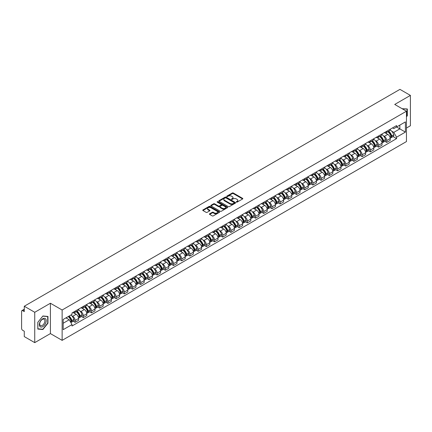<?xml version="1.0" encoding="UTF-8"?>
<svg xmlns="http://www.w3.org/2000/svg" width="432" height="432" viewBox="0 0 432 432"><rect width="100%" height="100%" fill="white"/><g stroke="black" fill="none" stroke-linecap="round" stroke-linejoin="round"><path stroke-width="0.65" d="M236.412 202.122A0.513 0.297 0 0 0 237.136 202.122L242.617 198.958A0.729 0.421 0 0 0 242.833 198.661A0.729 0.421 0 0 0 242.617 198.364L233.329 193.001A0.729 0.421 0 0 0 232.297 193.001L226.816 196.166A0.513 0.297 0 0 0 227.534 196.582L228.247 196.171A2.333 1.35 0 0 1 231.547 196.171L232.324 196.619A2.333 1.35 0 0 1 233.005 197.575A2.333 1.35 0 0 1 232.324 198.526L231.611 198.936A0.513 0.297 0 0 0 232.335 199.352L233.042 198.941A2.333 1.35 0 0 1 236.347 198.941L237.119 199.39A2.333 1.35 0 0 1 237.805 200.345A2.333 1.35 0 0 1 237.119 201.296L236.412 201.706A0.513 0.297 0 0 0 236.412 202.122L236.412 201.706M209.644 213.791A0.729 0.421 0 0 0 209.428 214.094A0.729 0.421 0 0 0 209.644 214.391L212.252 215.892A0.729 0.421 0 0 0 213.284 215.892L219.37 212.377A0.729 0.421 0 0 0 219.586 212.08A0.729 0.421 0 0 0 219.37 211.783L210.082 206.42A0.729 0.421 0 0 0 209.05 206.42L202.964 209.936A0.729 0.421 0 0 0 202.748 210.233A0.729 0.421 0 0 0 202.964 210.53L206.107 212.35A0.729 0.421 0 0 0 207.144 212.35L209.747 210.843A0.729 0.421 0 0 0 209.963 210.546A0.729 0.421 0 0 0 209.747 210.249L208.186 209.347A1.949 1.129 0 0 1 207.614 208.548A1.949 1.129 0 0 1 208.818 207.511A1.949 1.129 0 0 1 210.946 207.754L217.064 211.286A1.949 1.129 0 0 1 217.631 212.08A1.949 1.129 0 0 1 216.427 213.122A1.949 1.129 0 0 1 214.299 212.879L213.284 212.29A0.729 0.421 0 0 0 212.252 212.29L209.644 213.791L209.644 214.391M62.132 310.009L50.409 303.242L34.744 312.287L24.278 306.245L399.94 89.365L410.4 95.402L394.735 104.447L406.458 111.213L62.132 310.009L62.132 340.362L406.458 141.566L406.458 111.213M228.296 206.631A0.729 0.421 0 0 0 229.327 206.631L235.418 203.116A0.729 0.421 0 0 0 235.634 202.819A0.729 0.421 0 0 0 235.418 202.516L226.13 197.154A0.729 0.421 0 0 0 225.099 197.154L219.008 200.669A0.729 0.421 0 0 0 218.797 200.966A0.729 0.421 0 0 0 219.008 201.269L228.296 206.631M217.431 202.235A0.513 0.297 0 0 1 217.949 202.306L217.949 201.701L227.394 207.149A0.729 0.421 0 0 1 227.61 207.446A0.729 0.421 0 0 1 227.394 207.749L221.308 211.264A0.729 0.421 0 0 1 220.271 211.264L210.983 205.897L210.983 205.303A0.729 0.421 0 0 0 210.773 205.6A0.729 0.421 0 0 0 210.983 205.897M210.983 205.303L213.592 203.801A0.729 0.421 0 0 1 214.623 203.801L218.392 205.972A0.729 0.421 0 0 0 219.424 205.972L221.152 204.973A0.729 0.421 0 0 0 221.362 204.676A0.729 0.421 0 0 0 221.152 204.379L217.231 202.117A0.513 0.297 0 0 1 217.949 201.701M34.744 312.287L34.744 342.635L24.278 336.598L24.278 331.225L22.653 330.286A1.485 0.859 -120 0 1 21.6 328.466L21.6 311.283A1.485 0.859 -120 0 1 21.908 310.603L24.278 309.236M406.458 128.029L410.4 125.755L410.4 95.402M34.744 342.635L50.409 333.59L62.132 340.362M24.278 306.245L24.278 311.618L22.653 310.678A1.485 0.859 -120 0 0 21.908 310.603M386.743 131.247A3.418 1.976 60 0 1 386.035 132.781L389.507 130.777A3.418 1.976 -120 0 0 390.215 129.244M383.449 135.869L384.323 136.377A3.418 1.976 60 0 1 386.743 140.562L390.215 138.559A3.418 1.976 -120 0 0 387.796 134.374L385.312 132.937M390.215 138.559L390.215 140.411L386.743 142.414L384.863 141.329M386.035 132.781A3.418 1.976 60 0 1 384.35 132.629M386.743 140.562L386.743 142.414M378.545 135.983A3.418 1.976 60 0 1 377.833 137.516L381.305 135.513A3.418 1.976 -120 0 0 382.012 133.979M376.661 146.065L378.545 147.15L382.012 145.147L382.012 143.294A3.418 1.976 -120 0 0 379.593 139.109L377.109 137.673M377.833 137.516A3.418 1.976 60 0 1 376.153 137.36M375.251 140.605L376.126 141.113A3.418 1.976 60 0 1 378.545 145.298L378.545 147.15M370.343 140.713A3.418 1.976 60 0 1 369.635 142.252L373.102 140.249A3.418 1.976 -120 0 0 373.81 138.715M368.464 150.8L370.343 151.886L373.81 149.882L373.81 148.03A3.418 1.976 -120 0 0 371.396 143.84L368.912 142.409M369.635 142.252A3.418 1.976 60 0 1 367.951 142.096M367.049 145.341L367.924 145.843A3.418 1.976 60 0 1 370.343 150.034L370.343 151.886M362.14 145.449A3.418 1.976 60 0 1 361.433 146.988L364.905 144.985A3.418 1.976 -120 0 0 365.612 143.446M360.261 155.531L362.14 156.622L365.612 154.618L365.612 152.766A3.418 1.976 -120 0 0 363.193 148.576L360.709 147.145M361.433 146.988A3.418 1.976 60 0 1 359.748 146.831M358.846 150.077L359.721 150.579A3.418 1.976 60 0 1 362.14 154.769L362.14 156.622M353.943 150.185A3.418 1.976 60 0 1 353.23 151.718L356.702 149.715A3.418 1.976 -120 0 0 357.41 148.181M352.058 160.267L353.943 161.352L357.41 159.349L357.41 157.502A3.418 1.976 -120 0 0 354.991 153.311L352.507 151.875M353.23 151.718A3.418 1.976 60 0 1 351.551 151.567M350.649 154.807L351.524 155.315A3.418 1.976 60 0 1 353.943 159.505L353.943 161.352M345.74 154.921A3.418 1.976 60 0 1 345.033 156.454L348.5 154.451A3.418 1.976 -120 0 0 349.207 152.917M343.861 165.002L345.74 166.088L349.207 164.084L349.207 162.232A3.418 1.976 -120 0 0 346.793 158.047L344.309 156.611M345.033 156.454A3.418 1.976 60 0 1 343.348 156.303M342.446 159.543L343.321 160.051A3.418 1.976 60 0 1 345.74 164.236L345.74 166.088M337.538 159.656A3.418 1.976 60 0 1 336.83 161.19L340.303 159.187A3.418 1.976 -120 0 0 341.01 157.653M335.659 169.738L337.538 170.824L341.01 168.82L341.01 166.968A3.418 1.976 -120 0 0 338.591 162.783L336.107 161.347M336.83 161.19A3.418 1.976 60 0 1 335.146 161.033M334.244 164.279L335.119 164.786A3.418 1.976 60 0 1 337.538 168.971L337.538 170.824M329.341 164.387A3.418 1.976 60 0 1 328.628 165.926L332.1 163.922A3.418 1.976 -120 0 0 332.807 162.383M327.456 174.474L329.341 175.559L332.807 173.556L332.807 171.704A3.418 1.976 -120 0 0 330.388 167.513L327.904 166.082M328.628 165.926A3.418 1.976 60 0 1 326.948 165.769M326.047 169.015L326.921 169.517A3.418 1.976 60 0 1 329.341 173.707L329.341 175.559M321.138 169.123A3.418 1.976 60 0 1 320.431 170.662L323.897 168.658A3.418 1.976 -120 0 0 324.605 167.119M319.259 179.204L321.138 180.295L324.605 178.292L324.605 176.44A3.418 1.976 -120 0 0 322.191 172.249L319.707 170.818M320.431 170.662A3.418 1.976 60 0 1 318.746 170.505M317.844 173.75L318.719 174.253A3.418 1.976 60 0 1 321.138 178.443L321.138 180.295M312.935 173.858A3.418 1.976 60 0 1 312.228 175.392L315.7 173.389A3.418 1.976 -120 0 0 316.408 171.855M311.056 183.94L312.935 185.026L316.408 183.022L316.408 181.175A3.418 1.976 -120 0 0 313.988 176.985L311.504 175.549M312.228 175.392A3.418 1.976 60 0 1 310.543 175.241M309.647 178.481L310.522 178.988A3.418 1.976 60 0 1 312.935 183.179L312.935 185.026M304.738 178.594A3.418 1.976 60 0 1 304.031 180.128L307.498 178.124A3.418 1.976 -120 0 0 308.205 176.591M302.854 188.676L304.738 189.761L308.205 187.758L308.205 185.906A3.418 1.976 -120 0 0 305.786 181.721L303.302 180.284M304.031 180.128A3.418 1.976 60 0 1 302.346 179.977M301.444 183.217L302.319 183.724A3.418 1.976 60 0 1 304.738 187.909L304.738 189.761M296.536 183.33A3.418 1.976 60 0 1 295.828 184.864L299.295 182.86A3.418 1.976 -120 0 0 300.002 181.327M294.656 193.412L296.536 194.497L300.008 192.494L300.008 190.642A3.418 1.976 -120 0 0 297.589 186.457L295.105 185.02M295.828 184.864A3.418 1.976 60 0 1 294.143 184.707M293.242 187.952L294.116 188.455A3.418 1.976 60 0 1 296.536 192.645L296.536 194.497M288.333 188.06A3.418 1.976 60 0 1 287.626 189.599L291.098 187.596A3.418 1.976 -120 0 0 291.805 186.057M286.454 198.148L288.333 199.233L291.805 197.23L291.805 195.377A3.418 1.976 -120 0 0 289.386 191.187L286.902 189.756M287.626 189.599A3.418 1.976 60 0 1 285.941 189.443M285.044 192.688L285.919 193.19A3.418 1.976 60 0 1 288.333 197.381L288.333 199.233M280.136 192.796A3.418 1.976 60 0 1 279.428 194.33L282.895 192.326A3.418 1.976 -120 0 0 283.603 190.793M278.251 202.878L280.136 203.969L283.603 201.965L283.603 200.113A3.418 1.976 -120 0 0 281.183 195.923L278.705 194.492M279.428 194.33A3.418 1.976 60 0 1 277.744 194.179M276.842 197.419L277.717 197.926A3.418 1.976 60 0 1 280.136 202.117L280.136 203.969M271.933 197.532A3.418 1.976 60 0 1 271.226 199.066L274.693 197.062A3.418 1.976 -120 0 0 275.405 195.529M270.054 207.614L271.933 208.699L275.405 206.696L275.405 204.844A3.418 1.976 -120 0 0 272.986 200.659L270.502 199.222M271.226 199.066A3.418 1.976 60 0 1 269.541 198.914M268.639 202.154L269.514 202.662A3.418 1.976 60 0 1 271.933 206.847L271.933 208.699M263.731 202.268A3.418 1.976 60 0 1 263.023 203.801L266.495 201.798A3.418 1.976 -120 0 0 267.203 200.264M261.851 212.35L263.731 213.435L267.203 211.432L267.203 209.579A3.418 1.976 -120 0 0 264.784 205.394L262.3 203.958M263.023 203.801A3.418 1.976 60 0 1 261.338 203.645M260.442 206.89L261.317 207.398A3.418 1.976 60 0 1 263.731 211.583L263.731 213.435M255.533 207.004A3.418 1.976 60 0 1 254.826 208.537L258.293 206.534A3.418 1.976 -120 0 0 259 205M253.649 217.085L255.533 218.171L259 216.167L259 214.315A3.418 1.976 -120 0 0 256.581 210.125L254.102 208.694M254.826 208.537A3.418 1.976 60 0 1 253.141 208.381M252.239 211.626L253.114 212.128A3.418 1.976 60 0 1 255.533 216.319L255.533 218.171M247.331 211.734A3.418 1.976 60 0 1 246.623 213.273L250.09 211.27A3.418 1.976 -120 0 0 250.803 209.731M245.452 221.821L247.331 222.907L250.803 220.903L250.803 219.051A3.418 1.976 -120 0 0 248.384 214.861L245.9 213.43M246.623 213.273A3.418 1.976 60 0 1 244.939 213.116M244.037 216.362L244.912 216.864A3.418 1.976 60 0 1 247.331 221.054L247.331 222.907M239.128 216.47A3.418 1.976 60 0 1 238.421 218.003L241.893 216A3.418 1.976 -120 0 0 242.6 214.466M237.249 226.552L239.128 227.637L242.6 225.639L242.6 223.787A3.418 1.976 -120 0 0 240.181 219.596L237.697 218.165M238.421 218.003A3.418 1.976 60 0 1 236.736 217.852M235.84 221.092L236.714 221.6A3.418 1.976 60 0 1 239.128 225.79L239.128 227.637M230.931 221.206A3.418 1.976 60 0 1 230.224 222.739L233.69 220.736A3.418 1.976 -120 0 0 234.398 219.202M229.046 231.287L230.931 232.373L234.398 230.369L234.398 228.517A3.418 1.976 -120 0 0 231.979 224.332L229.5 222.896M230.224 222.739A3.418 1.976 60 0 1 228.539 222.588M227.637 225.828L228.512 226.336A3.418 1.976 60 0 1 230.931 230.521L230.931 232.373M222.728 225.941A3.418 1.976 60 0 1 222.021 227.475L225.488 225.472A3.418 1.976 -120 0 0 226.201 223.938M220.849 236.023L222.728 237.109L226.201 235.105L226.201 233.253A3.418 1.976 -120 0 0 223.781 229.068L221.297 227.632M222.021 227.475A3.418 1.976 60 0 1 220.336 227.318M219.434 230.564L220.309 231.071A3.418 1.976 60 0 1 222.728 235.256L222.728 237.109M214.526 230.672A3.418 1.976 60 0 1 213.818 232.211L217.291 230.207A3.418 1.976 -120 0 0 217.998 228.674M212.647 240.759L214.526 241.844L217.998 239.841L217.998 237.989A3.418 1.976 -120 0 0 215.579 233.798L213.095 232.367M213.818 232.211A3.418 1.976 60 0 1 212.134 232.054M211.237 235.3L212.112 235.802A3.418 1.976 60 0 1 214.526 239.992L214.526 241.844M206.329 235.408A3.418 1.976 60 0 1 205.621 236.947L209.088 234.943A3.418 1.976 -120 0 0 209.795 233.404M204.444 245.489L206.329 246.58L209.795 244.577L209.795 242.725A3.418 1.976 -120 0 0 207.376 238.534L204.898 237.103M205.621 236.947A3.418 1.976 60 0 1 203.936 236.79M203.035 240.035L203.909 240.538A3.418 1.976 60 0 1 206.329 244.728L206.329 246.58M198.126 240.143A3.418 1.976 60 0 1 197.419 241.677L200.885 239.674A3.418 1.976 -120 0 0 201.598 238.14M196.247 250.225L198.126 251.311L201.598 249.307L201.598 247.46A3.418 1.976 -120 0 0 199.179 243.27L196.695 241.834M197.419 241.677A3.418 1.976 60 0 1 195.734 241.526M194.832 244.766L195.707 245.273A3.418 1.976 60 0 1 198.126 249.464L198.126 251.311M189.923 244.879A3.418 1.976 60 0 1 189.216 246.413L192.688 244.409A3.418 1.976 -120 0 0 193.396 242.876M188.044 254.961L189.923 256.046L193.396 254.043L193.396 252.191A3.418 1.976 -120 0 0 190.976 248.006L188.492 246.569M189.216 246.413A3.418 1.976 60 0 1 187.537 246.262M186.635 249.502L187.51 250.009A3.418 1.976 60 0 1 189.923 254.194L189.923 256.046M181.726 249.615A3.418 1.976 60 0 1 181.019 251.149L184.486 249.145A3.418 1.976 -120 0 0 185.193 247.612M179.842 259.697L181.726 260.782L185.193 258.779L185.193 256.927A3.418 1.976 -120 0 0 182.774 252.742L180.295 251.305M181.019 251.149A3.418 1.976 60 0 1 179.334 250.992M178.432 254.237L179.307 254.745A3.418 1.976 60 0 1 181.726 258.93L181.726 260.782M173.524 254.345A3.418 1.976 60 0 1 172.816 255.884L176.283 253.881A3.418 1.976 -120 0 0 176.996 252.342M171.644 264.433L173.524 265.518L176.996 263.515L176.996 261.662A3.418 1.976 -120 0 0 174.577 257.472L172.093 256.041M172.816 255.884A3.418 1.976 60 0 1 171.131 255.728M170.23 258.973L171.104 259.475A3.418 1.976 60 0 1 173.524 263.666L173.524 265.518M165.321 259.081A3.418 1.976 60 0 1 164.614 260.62L168.086 258.617A3.418 1.976 -120 0 0 168.793 257.078M163.442 269.163L165.321 270.254L168.793 268.25L168.793 266.398A3.418 1.976 -120 0 0 166.374 262.208L163.89 260.777M164.614 260.62A3.418 1.976 60 0 1 162.934 260.464M162.032 263.709L162.907 264.211A3.418 1.976 60 0 1 165.321 268.402L165.321 270.254M157.124 263.817A3.418 1.976 60 0 1 156.416 265.351L159.883 263.347A3.418 1.976 -120 0 0 160.591 261.814M155.239 273.899L157.124 274.984L160.591 272.981L160.591 271.134A3.418 1.976 -120 0 0 158.177 266.944L155.693 265.507M156.416 265.351A3.418 1.976 60 0 1 154.732 265.199M153.83 268.439L154.705 268.947A3.418 1.976 60 0 1 157.124 273.137L157.124 274.984M148.921 268.553A3.418 1.976 60 0 1 148.214 270.086L151.681 268.083A3.418 1.976 -120 0 0 152.393 266.549M147.042 278.635L148.921 279.72L152.393 277.717L152.393 275.864A3.418 1.976 -120 0 0 149.974 271.679L147.49 270.243M148.214 270.086A3.418 1.976 60 0 1 146.529 269.935M145.627 273.175L146.502 273.683A3.418 1.976 60 0 1 148.921 277.868L148.921 279.72M140.719 273.289A3.418 1.976 60 0 1 140.011 274.822L143.483 272.819A3.418 1.976 -120 0 0 144.191 271.285M138.839 283.37L140.719 284.456L144.191 282.452L144.191 280.6A3.418 1.976 -120 0 0 141.772 276.415L139.288 274.979M140.011 274.822A3.418 1.976 60 0 1 138.332 274.666M137.43 277.911L138.305 278.413A3.418 1.976 60 0 1 140.719 282.604L140.719 284.456M132.521 278.019A3.418 1.976 60 0 1 131.814 279.558L135.281 277.555A3.418 1.976 -120 0 0 135.988 276.016M130.637 288.106L132.521 289.192L135.988 287.188L135.988 285.336A3.418 1.976 -120 0 0 133.574 281.146L131.09 279.715M131.814 279.558A3.418 1.976 60 0 1 130.129 279.401M129.227 282.647L130.102 283.149A3.418 1.976 60 0 1 132.521 287.339L132.521 289.192M124.319 282.755A3.418 1.976 60 0 1 123.611 284.288L127.084 282.29A3.418 1.976 -120 0 0 127.791 280.751M122.44 292.837L124.319 293.927L127.791 291.924L127.791 290.072A3.418 1.976 -120 0 0 125.372 285.881L122.888 284.45M123.611 284.288A3.418 1.976 60 0 1 121.927 284.137M121.025 287.383L121.9 287.885A3.418 1.976 60 0 1 124.319 292.075L124.319 293.927M116.116 287.491A3.418 1.976 60 0 1 115.409 289.024L118.881 287.021A3.418 1.976 -120 0 0 119.588 285.487M114.237 297.572L116.122 298.658L119.588 296.654L119.588 294.808A3.418 1.976 -120 0 0 117.169 290.617L114.685 289.181M115.409 289.024A3.418 1.976 60 0 1 113.729 288.873M112.828 292.113L113.702 292.621A3.418 1.976 60 0 1 116.122 296.806L116.122 298.658M107.919 292.226A3.418 1.976 60 0 1 107.212 293.76L110.678 291.757A3.418 1.976 -120 0 0 111.386 290.223M106.034 302.308L107.919 303.394L111.386 301.39L111.386 299.538A3.418 1.976 -120 0 0 108.972 295.353L106.488 293.917M107.212 293.76A3.418 1.976 60 0 1 105.527 293.603M104.625 296.849L105.5 297.356A3.418 1.976 60 0 1 107.919 301.541L107.919 303.394M99.716 296.962A3.418 1.976 60 0 1 99.009 298.496L102.481 296.492A3.418 1.976 -120 0 0 103.189 294.959M97.837 307.044L99.716 308.129L103.189 306.126L103.189 304.274A3.418 1.976 -120 0 0 100.769 300.083L98.285 298.652M99.009 298.496A3.418 1.976 60 0 1 97.324 298.339M96.422 301.585L97.297 302.087A3.418 1.976 60 0 1 99.716 306.277L99.716 308.129M91.519 301.693A3.418 1.976 60 0 1 90.806 303.232L94.279 301.228A3.418 1.976 -120 0 0 94.986 299.689M89.635 311.78L91.519 312.865L94.986 310.862L94.986 309.01A3.418 1.976 -120 0 0 92.567 304.819L90.083 303.388M90.806 303.232A3.418 1.976 60 0 1 89.127 303.075M88.225 306.32L89.1 306.823A3.418 1.976 60 0 1 91.519 311.013L91.519 312.865M83.317 306.428A3.418 1.976 60 0 1 82.609 307.962L86.076 305.959A3.418 1.976 -120 0 0 86.783 304.425M81.432 316.51L83.317 317.596L86.783 315.598L86.783 313.745A3.418 1.976 -120 0 0 84.37 309.555L81.886 308.124M82.609 307.962A3.418 1.976 60 0 1 80.924 307.811M80.023 311.051L80.897 311.558A3.418 1.976 60 0 1 83.317 315.749L83.317 317.596M75.114 311.164A3.418 1.976 60 0 1 74.407 312.698L77.879 310.694A3.418 1.976 -120 0 0 78.586 309.161M73.235 321.246L75.114 322.331L78.586 320.328L78.586 318.476A3.418 1.976 -120 0 0 76.167 314.291L73.683 312.854M74.407 312.698A3.418 1.976 60 0 1 72.722 312.547M71.82 315.787L72.695 316.294A3.418 1.976 60 0 1 75.114 320.479L75.114 322.331M392.553 127.894L393.79 128.606L405.405 121.9L399.832 125.118L399.832 128.882L393.79 132.37L391.651 131.134M63.18 323.244L69.228 319.756L72.014 324.578L63.18 329.675L63.18 319.48L72.014 314.383L72.014 312.952L396.576 125.572L396.576 126.997L405.405 132.095L396.576 137.198L393.79 132.37M405.405 121.9L405.405 132.095M72.014 324.578L72.014 326.003L396.576 138.623L396.576 137.198M406.458 116.813L407.327 115.733L407.327 108.972L402.106 108.702L407.063 109.107L407.063 115.663L406.458 116.413M50.409 303.242L50.409 333.59M37.816 329.071L42.892 329.519L47.963 323.212L47.963 316.445L42.892 315.992L37.816 322.304L37.816 329.071M69.228 319.756L65.966 317.871M393.061 136.593L396.576 138.623M42.352 329.211L42.892 329.519M236.617 202.198L237.119 201.906A2.333 1.35 0 0 0 237.805 200.95L237.805 200.345M233.005 197.575L233.005 198.18A2.333 1.35 0 0 1 232.324 199.13L231.817 199.427M242.606 198.963L233.329 193.606A0.729 0.421 0 0 0 232.297 193.606L227.016 196.652M235.418 202.516L235.418 203.116L226.13 197.764A0.729 0.421 0 0 0 225.099 197.764L219.019 201.274M234.128 203.024A0.513 0.297 0 0 0 234.128 202.608L225.974 197.899A0.513 0.297 0 0 0 225.256 197.899L224.505 198.331A2.333 1.35 0 0 0 223.819 199.287A2.333 1.35 0 0 0 224.505 200.237L230.078 203.456A2.333 1.35 0 0 0 233.383 203.456L234.128 203.024L234.128 203.634A0.513 0.297 0 0 0 234.279 203.423L234.279 202.819M223.819 199.287L223.819 199.892A2.333 1.35 0 0 0 224.505 200.848L224.505 200.237M234.128 203.634L233.383 204.066A2.333 1.35 0 0 1 230.078 204.066L224.505 200.848M210.994 205.907L213.592 204.406L213.592 203.801M221.362 204.676L221.362 205.286A0.729 0.421 0 0 1 221.152 205.583L219.424 206.582A0.729 0.421 0 0 1 218.392 206.582L214.623 204.406A0.729 0.421 0 0 0 213.592 204.406M217.949 202.306L227.383 207.754M222.296 208.229A1.949 1.129 0 0 0 224.424 208.472A1.949 1.129 0 0 0 225.634 207.436A1.949 1.129 0 0 0 225.061 206.636L222.907 205.394A0.729 0.421 0 0 0 221.875 205.394L220.147 206.393A0.729 0.421 0 0 0 219.931 206.69A0.729 0.421 0 0 0 220.147 206.987L222.296 208.229L222.296 208.84A1.949 1.129 0 0 0 224.424 209.083A1.949 1.129 0 0 0 225.634 208.04L225.634 207.436M219.931 206.69L219.931 207.295A0.729 0.421 0 0 0 220.147 207.592L220.147 206.987M222.296 208.84L220.147 207.592M217.631 212.08L217.631 212.69A1.949 1.129 0 0 1 216.427 213.727A1.949 1.129 0 0 1 214.299 213.484L213.284 212.895A0.729 0.421 0 0 0 212.252 212.895L209.655 214.396M207.614 208.548L207.614 209.158A1.949 1.129 0 0 0 208.186 209.952L208.186 209.347M209.747 210.249L209.747 210.843L208.186 209.952M219.359 212.382L210.082 207.025A0.729 0.421 0 0 0 209.05 207.025L202.97 210.535M388.033 131.625A4.682 2.705 60 0 1 388.06 131.641A4.682 2.705 60 0 1 391.138 135.842L391.165 135.94A0.913 0.524 60 0 1 391.025 136.658A0.913 0.524 60 0 1 391.003 136.669M387.828 131.744A5.648 3.262 60 0 1 390.933 136.409L390.96 136.507A1.879 1.085 60 0 1 390.668 137.981L390.199 138.251M390.987 137.565A1.879 1.085 -120 0 0 391.505 137.495A1.879 1.085 -120 0 0 391.802 136.021L391.775 135.923A5.648 3.262 -120 0 0 388.67 131.258M390.145 129.843A5.648 3.262 60 0 1 393.692 134.816L393.725 134.914A1.879 1.085 60 0 1 393.428 136.388L391.505 137.495M385.9 132.845A5.648 3.262 60 0 1 387.083 133.963M389.831 133.969L390.55 134.384M406.739 108.918L407.063 109.107M45.743 319.016A4.833 2.792 120 0 0 41.078 320.269A4.833 2.792 120 0 0 39.825 326.376A4.833 2.792 120 0 0 44.496 325.129A4.833 2.792 120 0 0 45.743 319.016M44.545 319.631A3.661 2.111 120 0 0 44.134 319.253A3.661 2.111 120 0 0 40.732 320.96A3.661 2.111 120 0 0 40.068 325.21A3.661 2.111 120 0 0 40.478 325.588A3.661 2.111 120 0 0 43.88 323.881A3.661 2.111 120 0 0 44.545 319.631M42.784 329.249L37.87 328.811L37.87 322.256L42.784 316.143L47.698 316.58L47.698 323.136L42.784 329.249M47.374 316.397L47.698 316.58M379.836 136.361A4.682 2.705 60 0 1 379.858 136.377A4.682 2.705 60 0 1 382.941 140.578L382.968 140.675A0.913 0.524 60 0 1 382.822 141.388A0.913 0.524 60 0 1 382.801 141.399M379.631 136.48A5.648 3.262 60 0 1 382.736 141.14L382.763 141.237A1.879 1.085 60 0 1 382.466 142.711L381.996 142.981M382.784 142.301A1.879 1.085 -120 0 0 383.308 142.225A1.879 1.085 -120 0 0 383.605 140.756L383.573 140.659A5.648 3.262 -120 0 0 380.468 135.994M381.942 134.579A5.648 3.262 60 0 1 385.495 139.547L385.522 139.644A1.879 1.085 60 0 1 385.225 141.118L383.308 142.225M377.703 137.581A5.648 3.262 60 0 1 378.88 138.694M381.629 138.704L382.347 139.12M371.633 141.097A4.682 2.705 60 0 1 371.655 141.113A4.682 2.705 60 0 1 374.738 145.314L374.765 145.411A0.913 0.524 60 0 1 374.62 146.124A0.913 0.524 60 0 1 374.603 146.135M371.428 141.215A5.648 3.262 60 0 1 374.533 145.876L374.56 145.973A1.879 1.085 60 0 1 374.263 147.447L373.799 147.717M374.587 147.031A1.879 1.085 -120 0 0 375.106 146.961A1.879 1.085 -120 0 0 375.403 145.487L375.376 145.39A5.648 3.262 -120 0 0 372.271 140.729M373.739 139.315A5.648 3.262 60 0 1 377.293 144.283L377.32 144.38A1.879 1.085 60 0 1 377.023 145.854L375.106 146.961M369.5 142.317A5.648 3.262 60 0 1 370.683 143.429M373.426 143.44L374.15 143.856M363.431 145.832A4.682 2.705 60 0 1 363.458 145.843A4.682 2.705 60 0 1 366.536 150.05L366.563 150.147A0.913 0.524 60 0 1 366.422 150.86A0.913 0.524 60 0 1 366.401 150.871M363.226 145.951A5.648 3.262 60 0 1 366.331 150.611L366.358 150.709A1.879 1.085 60 0 1 366.066 152.183L365.596 152.453M366.385 151.767A1.879 1.085 -120 0 0 366.903 151.697A1.879 1.085 -120 0 0 367.2 150.223L367.173 150.125A5.648 3.262 -120 0 0 364.068 145.465M365.542 144.045A5.648 3.262 60 0 1 369.09 149.018L369.122 149.116A1.879 1.085 60 0 1 368.825 150.59L366.903 151.697M361.298 147.053A5.648 3.262 60 0 1 362.48 148.165M365.229 148.171L365.947 148.586M355.234 150.568A4.682 2.705 60 0 1 355.255 150.579A4.682 2.705 60 0 1 358.339 154.78L358.366 154.877A0.913 0.524 60 0 1 358.22 155.596A0.913 0.524 60 0 1 358.198 155.606M355.028 150.687A5.648 3.262 60 0 1 358.133 155.347L358.16 155.444A1.879 1.085 60 0 1 357.863 156.919L357.394 157.189M358.182 156.503A1.879 1.085 -120 0 0 358.706 156.433A1.879 1.085 -120 0 0 359.003 154.958L358.97 154.861A5.648 3.262 -120 0 0 355.865 150.201M357.34 148.781A5.648 3.262 60 0 1 360.893 153.754L360.92 153.851A1.879 1.085 60 0 1 360.623 155.326L358.706 156.433M353.101 151.789A5.648 3.262 60 0 1 354.278 152.901M357.026 152.906L357.745 153.322M347.031 155.299A4.682 2.705 60 0 1 347.053 155.315A4.682 2.705 60 0 1 350.136 159.516L350.163 159.613A0.913 0.524 60 0 1 350.023 160.331A0.913 0.524 60 0 1 350.001 160.342M346.826 155.417A5.648 3.262 60 0 1 349.931 160.083L349.958 160.18A1.879 1.085 60 0 1 349.661 161.654L349.196 161.919M349.985 161.239A1.879 1.085 -120 0 0 350.503 161.168A1.879 1.085 -120 0 0 350.8 159.694L350.773 159.597A5.648 3.262 -120 0 0 347.668 154.931M349.137 153.517A5.648 3.262 60 0 1 352.69 158.49L352.717 158.587A1.879 1.085 60 0 1 352.42 160.056L350.503 161.168M344.898 156.519A5.648 3.262 60 0 1 346.081 157.637M348.824 157.642L349.547 158.058M338.828 160.034A4.682 2.705 60 0 1 338.855 160.051A4.682 2.705 60 0 1 341.933 164.252L341.96 164.349A0.913 0.524 60 0 1 341.82 165.062A0.913 0.524 60 0 1 341.798 165.073M338.623 160.153A5.648 3.262 60 0 1 341.728 164.813L341.755 164.911A1.879 1.085 60 0 1 341.464 166.385L340.994 166.655M341.782 165.969A1.879 1.085 -120 0 0 342.301 165.899A1.879 1.085 -120 0 0 342.598 164.425L342.571 164.327A5.648 3.262 -120 0 0 339.466 159.667M340.94 158.252A5.648 3.262 60 0 1 344.488 163.22L344.52 163.318A1.879 1.085 60 0 1 344.223 164.792L342.301 165.899M336.695 161.255A5.648 3.262 60 0 1 337.878 162.367M340.627 162.378L341.345 162.794M330.631 164.77A4.682 2.705 60 0 1 330.653 164.786A4.682 2.705 60 0 1 333.736 168.988L333.763 169.085A0.913 0.524 60 0 1 333.617 169.798A0.913 0.524 60 0 1 333.596 169.808M330.426 164.889A5.648 3.262 60 0 1 333.531 169.549L333.558 169.646A1.879 1.085 60 0 1 333.261 171.121L332.791 171.391M333.58 170.705A1.879 1.085 -120 0 0 334.103 170.635A1.879 1.085 -120 0 0 334.4 169.16L334.368 169.063A5.648 3.262 -120 0 0 331.263 164.403M332.737 162.988A5.648 3.262 60 0 1 336.29 167.956L336.317 168.053A1.879 1.085 60 0 1 336.02 169.528L334.103 170.635M328.498 165.991A5.648 3.262 60 0 1 329.675 167.103M332.424 167.114L333.142 167.53M322.429 169.506A4.682 2.705 60 0 1 322.45 169.517A4.682 2.705 60 0 1 325.534 173.723L325.561 173.821A0.913 0.524 60 0 1 325.42 174.533A0.913 0.524 60 0 1 325.399 174.544M322.223 169.625A5.648 3.262 60 0 1 325.328 174.285L325.355 174.382A1.879 1.085 60 0 1 325.058 175.856L324.594 176.126M325.382 175.441A1.879 1.085 -120 0 0 325.901 175.37A1.879 1.085 -120 0 0 326.198 173.896L326.171 173.799A5.648 3.262 -120 0 0 323.066 169.139M324.535 167.719A5.648 3.262 60 0 1 328.088 172.692L328.115 172.789A1.879 1.085 60 0 1 327.818 174.263L325.901 175.37M320.296 170.726A5.648 3.262 60 0 1 321.478 171.839M324.221 171.844L324.945 172.26M314.226 174.242A4.682 2.705 60 0 1 314.253 174.253A4.682 2.705 60 0 1 317.331 178.454L317.363 178.551A0.913 0.524 60 0 1 317.218 179.269A0.913 0.524 60 0 1 317.196 179.28M314.021 174.355A5.648 3.262 60 0 1 317.126 179.021L317.158 179.118A1.879 1.085 60 0 1 316.861 180.592L316.391 180.862M317.18 180.176A1.879 1.085 -120 0 0 317.698 180.106A1.879 1.085 -120 0 0 317.995 178.632L317.968 178.535A5.648 3.262 -120 0 0 314.863 173.875M316.337 172.454A5.648 3.262 60 0 1 319.885 177.428L319.918 177.525A1.879 1.085 60 0 1 319.621 178.999L317.698 180.106M312.098 175.457A5.648 3.262 60 0 1 313.276 176.575M316.024 176.58L316.742 176.996M306.029 178.972A4.682 2.705 60 0 1 306.05 178.988A4.682 2.705 60 0 1 309.134 183.19L309.161 183.287A0.913 0.524 60 0 1 309.015 184.005A0.913 0.524 60 0 1 308.993 184.016M305.824 179.091A5.648 3.262 60 0 1 308.929 183.757L308.956 183.854A1.879 1.085 60 0 1 308.659 185.328L308.194 185.593M308.977 184.912A1.879 1.085 -120 0 0 309.501 184.842A1.879 1.085 -120 0 0 309.798 183.368L309.766 183.271A5.648 3.262 -120 0 0 306.661 178.605M308.135 177.19A5.648 3.262 60 0 1 311.688 182.164L311.715 182.255A1.879 1.085 60 0 1 311.418 183.73L309.501 184.842M303.896 180.193A5.648 3.262 60 0 1 305.073 181.31M307.822 181.316L308.54 181.732M297.826 183.708A4.682 2.705 60 0 1 297.848 183.724A4.682 2.705 60 0 1 300.931 187.925L300.958 188.023A0.913 0.524 60 0 1 300.818 188.735A0.913 0.524 60 0 1 300.796 188.746M297.621 183.827A5.648 3.262 60 0 1 300.726 188.487L300.753 188.584A1.879 1.085 60 0 1 300.456 190.058L299.992 190.328M300.78 189.643A1.879 1.085 -120 0 0 301.298 189.572A1.879 1.085 -120 0 0 301.595 188.098L301.568 188.001A5.648 3.262 -120 0 0 298.463 183.341M299.932 181.926A5.648 3.262 60 0 1 303.485 186.894L303.512 186.991A1.879 1.085 60 0 1 303.215 188.465L301.298 189.572M295.693 184.928A5.648 3.262 60 0 1 296.876 186.041M299.619 186.052L300.343 186.467M289.624 188.444A4.682 2.705 60 0 1 289.651 188.455A4.682 2.705 60 0 1 292.729 192.661L292.761 192.758A0.913 0.524 60 0 1 292.615 193.471A0.913 0.524 60 0 1 292.594 193.482M289.418 188.563A5.648 3.262 60 0 1 292.523 193.223L292.556 193.32A1.879 1.085 60 0 1 292.259 194.794L291.789 195.064M292.577 194.378A1.879 1.085 -120 0 0 293.096 194.308A1.879 1.085 -120 0 0 293.393 192.834L293.366 192.737A5.648 3.262 -120 0 0 290.261 188.077M291.735 186.662A5.648 3.262 60 0 1 295.288 191.63L295.315 191.727A1.879 1.085 60 0 1 295.018 193.201L293.096 194.308M287.496 189.664A5.648 3.262 60 0 1 288.673 190.777M291.422 190.787L292.14 191.203M281.426 193.18A4.682 2.705 60 0 1 281.448 193.19A4.682 2.705 60 0 1 284.531 197.397L284.558 197.494A0.913 0.524 60 0 1 284.413 198.207A0.913 0.524 60 0 1 284.391 198.218M281.221 193.298A5.648 3.262 60 0 1 284.326 197.959L284.353 198.056A1.879 1.085 60 0 1 284.056 199.53L283.592 199.8M284.375 199.114A1.879 1.085 -120 0 0 284.899 199.044A1.879 1.085 -120 0 0 285.196 197.57L285.169 197.473A5.648 3.262 -120 0 0 282.064 192.812M283.532 191.392A5.648 3.262 60 0 1 287.086 196.366L287.113 196.463A1.879 1.085 60 0 1 286.816 197.937L284.899 199.044M279.293 194.4A5.648 3.262 60 0 1 280.471 195.512M283.219 195.518L283.943 195.934M273.224 197.915A4.682 2.705 60 0 1 273.245 197.926A4.682 2.705 60 0 1 276.329 202.127L276.356 202.225A0.913 0.524 60 0 1 276.215 202.943A0.913 0.524 60 0 1 276.194 202.954M273.019 198.029A5.648 3.262 60 0 1 276.124 202.694L276.151 202.792A1.879 1.085 60 0 1 275.854 204.266L275.389 204.536M276.178 203.85A1.879 1.085 -120 0 0 276.696 203.78A1.879 1.085 -120 0 0 276.993 202.306L276.966 202.208A5.648 3.262 -120 0 0 273.861 197.548M275.33 196.128A5.648 3.262 60 0 1 278.883 201.101L278.91 201.199A1.879 1.085 60 0 1 278.613 202.673L276.696 203.78M271.091 199.13A5.648 3.262 60 0 1 272.273 200.248M275.017 200.254L275.74 200.669M265.021 202.646A4.682 2.705 60 0 1 265.048 202.662A4.682 2.705 60 0 1 268.126 206.863L268.159 206.96A0.913 0.524 60 0 1 268.013 207.679A0.913 0.524 60 0 1 267.991 207.689M264.816 202.765A5.648 3.262 60 0 1 267.921 207.43L267.953 207.527A1.879 1.085 60 0 1 267.656 208.996L267.187 209.266M267.975 208.586A1.879 1.085 -120 0 0 268.493 208.516A1.879 1.085 -120 0 0 268.79 207.041L268.763 206.944A5.648 3.262 -120 0 0 265.658 202.279M267.133 200.864A5.648 3.262 60 0 1 270.686 205.832L270.713 205.929A1.879 1.085 60 0 1 270.416 207.403L268.493 208.516M262.894 203.866A5.648 3.262 60 0 1 264.071 204.979M266.819 204.989L267.538 205.405M256.824 207.382A4.682 2.705 60 0 1 256.846 207.398A4.682 2.705 60 0 1 259.929 211.599L259.956 211.696A0.913 0.524 60 0 1 259.81 212.409A0.913 0.524 60 0 1 259.789 212.42M256.619 207.5A5.648 3.262 60 0 1 259.724 212.161L259.751 212.258A1.879 1.085 60 0 1 259.454 213.732L258.989 214.002M259.772 213.316A1.879 1.085 -120 0 0 260.296 213.246A1.879 1.085 -120 0 0 260.593 211.772L260.566 211.675A5.648 3.262 -120 0 0 257.461 207.014M258.93 205.6A5.648 3.262 60 0 1 262.483 210.568L262.51 210.665A1.879 1.085 60 0 1 262.213 212.139L260.296 213.246M254.691 208.602A5.648 3.262 60 0 1 255.868 209.714M258.617 209.725L259.34 210.141M248.621 212.117A4.682 2.705 60 0 1 248.643 212.128A4.682 2.705 60 0 1 251.726 216.335L251.753 216.432A0.913 0.524 60 0 1 251.613 217.145A0.913 0.524 60 0 1 251.591 217.156M248.416 212.236A5.648 3.262 60 0 1 251.521 216.896L251.548 216.994A1.879 1.085 60 0 1 251.251 218.468L250.787 218.738M251.575 218.052A1.879 1.085 -120 0 0 252.094 217.982A1.879 1.085 -120 0 0 252.391 216.508L252.364 216.41A5.648 3.262 -120 0 0 249.259 211.75M250.727 210.335A5.648 3.262 60 0 1 254.281 215.303L254.308 215.401A1.879 1.085 60 0 1 254.011 216.875L252.094 217.982M246.488 213.338A5.648 3.262 60 0 1 247.671 214.45M250.414 214.456L251.138 214.871M240.419 216.853A4.682 2.705 60 0 1 240.446 216.864A4.682 2.705 60 0 1 243.524 221.071L243.556 221.162A0.913 0.524 60 0 1 243.41 221.881A0.913 0.524 60 0 1 243.389 221.891M240.214 216.972A5.648 3.262 60 0 1 243.319 221.632L243.351 221.729A1.879 1.085 60 0 1 243.054 223.204L242.584 223.474M243.373 222.788A1.879 1.085 -120 0 0 243.891 222.718A1.879 1.085 -120 0 0 244.188 221.243L244.161 221.146A5.648 3.262 -120 0 0 241.056 216.486M242.53 215.066A5.648 3.262 60 0 1 246.083 220.039L246.11 220.136A1.879 1.085 60 0 1 245.813 221.611L243.891 222.718M238.291 218.074A5.648 3.262 60 0 1 239.468 219.186M242.217 219.191L242.935 219.607M232.222 221.584A4.682 2.705 60 0 1 232.243 221.6A4.682 2.705 60 0 1 235.327 225.801L235.354 225.898A0.913 0.524 60 0 1 235.208 226.616A0.913 0.524 60 0 1 235.186 226.627M232.016 221.702A5.648 3.262 60 0 1 235.121 226.368L235.148 226.465A1.879 1.085 60 0 1 234.851 227.939L234.387 228.209M235.17 227.524A1.879 1.085 -120 0 0 235.694 227.453A1.879 1.085 -120 0 0 235.991 225.979L235.964 225.882A5.648 3.262 -120 0 0 232.859 221.216M234.328 219.802A5.648 3.262 60 0 1 237.881 224.775L237.908 224.872A1.879 1.085 60 0 1 237.611 226.346L235.694 227.453M230.089 222.804A5.648 3.262 60 0 1 231.266 223.922M234.014 223.927L234.738 224.343M224.019 226.319A4.682 2.705 60 0 1 224.041 226.336A4.682 2.705 60 0 1 227.124 230.537L227.151 230.634A0.913 0.524 60 0 1 227.011 231.347A0.913 0.524 60 0 1 226.989 231.358M223.814 226.438A5.648 3.262 60 0 1 226.919 231.098L226.946 231.196A1.879 1.085 60 0 1 226.649 232.67L226.184 232.94M226.973 232.259A1.879 1.085 -120 0 0 227.491 232.184A1.879 1.085 -120 0 0 227.788 230.715L227.761 230.618A5.648 3.262 -120 0 0 224.656 225.952M226.125 224.537A5.648 3.262 60 0 1 229.678 229.505L229.705 229.603A1.879 1.085 60 0 1 229.408 231.077L227.491 232.184M221.886 227.54A5.648 3.262 60 0 1 223.069 228.652M225.812 228.663L226.535 229.079M215.816 231.055A4.682 2.705 60 0 1 215.843 231.071A4.682 2.705 60 0 1 218.921 235.273L218.954 235.37A0.913 0.524 60 0 1 218.808 236.083A0.913 0.524 60 0 1 218.786 236.093M215.611 231.174A5.648 3.262 60 0 1 218.716 235.834L218.749 235.931A1.879 1.085 60 0 1 218.452 237.406L217.982 237.676M218.77 236.99A1.879 1.085 -120 0 0 219.289 236.92A1.879 1.085 -120 0 0 219.586 235.445L219.559 235.348A5.648 3.262 -120 0 0 216.454 230.688M217.928 229.273A5.648 3.262 60 0 1 221.481 234.241L221.508 234.338A1.879 1.085 60 0 1 221.211 235.813L219.289 236.92M213.689 232.276A5.648 3.262 60 0 1 214.866 233.388M217.615 233.399L218.333 233.815M207.619 235.791A4.682 2.705 60 0 1 207.641 235.802A4.682 2.705 60 0 1 210.724 240.008L210.751 240.106A0.913 0.524 60 0 1 210.605 240.818A0.913 0.524 60 0 1 210.584 240.829M207.414 235.91A5.648 3.262 60 0 1 210.519 240.57L210.546 240.667A1.879 1.085 60 0 1 210.249 242.141L209.785 242.411M210.568 241.726A1.879 1.085 -120 0 0 211.091 241.655A1.879 1.085 -120 0 0 211.388 240.181L211.361 240.084A5.648 3.262 -120 0 0 208.256 235.424M209.725 234.004A5.648 3.262 60 0 1 213.278 238.977L213.305 239.074A1.879 1.085 60 0 1 213.008 240.548L211.091 241.655M205.486 237.011A5.648 3.262 60 0 1 206.663 238.124M209.412 238.129L210.136 238.545M199.417 240.527A4.682 2.705 60 0 1 199.438 240.538A4.682 2.705 60 0 1 202.522 244.739L202.549 244.836A0.913 0.524 60 0 1 202.408 245.554A0.913 0.524 60 0 1 202.387 245.565M199.211 240.646A5.648 3.262 60 0 1 202.316 245.306L202.343 245.403A1.879 1.085 60 0 1 202.046 246.877L201.582 247.147M202.37 246.461A1.879 1.085 -120 0 0 202.889 246.391A1.879 1.085 -120 0 0 203.186 244.917L203.159 244.82A5.648 3.262 -120 0 0 200.054 240.16M201.523 238.739A5.648 3.262 60 0 1 205.076 243.713L205.103 243.81A1.879 1.085 60 0 1 204.806 245.284L202.889 246.391M197.284 241.747A5.648 3.262 60 0 1 198.466 242.86M201.215 242.865L201.933 243.281M191.214 245.257A4.682 2.705 60 0 1 191.241 245.273A4.682 2.705 60 0 1 194.324 249.475L194.351 249.572A0.913 0.524 60 0 1 194.206 250.29A0.913 0.524 60 0 1 194.184 250.301M191.014 245.376A5.648 3.262 60 0 1 194.119 250.042L194.146 250.139A1.879 1.085 60 0 1 193.849 251.613L193.379 251.878M194.168 251.197A1.879 1.085 -120 0 0 194.686 251.127A1.879 1.085 -120 0 0 194.983 249.653L194.956 249.556A5.648 3.262 -120 0 0 191.851 244.89M193.325 243.475A5.648 3.262 60 0 1 196.879 248.449L196.906 248.546A1.879 1.085 60 0 1 196.609 250.015L194.686 251.127M189.086 246.478A5.648 3.262 60 0 1 190.264 247.595M193.012 247.601L193.73 248.017M183.017 249.993A4.682 2.705 60 0 1 183.038 250.009A4.682 2.705 60 0 1 186.122 254.21L186.149 254.308A0.913 0.524 60 0 1 186.003 255.02A0.913 0.524 60 0 1 185.987 255.031M182.812 250.112A5.648 3.262 60 0 1 185.917 254.772L185.944 254.869A1.879 1.085 60 0 1 185.647 256.343L185.182 256.613M185.971 255.928A1.879 1.085 -120 0 0 186.489 255.857A1.879 1.085 -120 0 0 186.786 254.383L186.759 254.286A5.648 3.262 -120 0 0 183.654 249.626M185.123 248.211A5.648 3.262 60 0 1 188.676 253.179L188.703 253.276A1.879 1.085 60 0 1 188.406 254.75L186.489 255.857M180.884 251.213A5.648 3.262 60 0 1 182.061 252.326M184.81 252.337L185.533 252.752M174.814 254.729A4.682 2.705 60 0 1 174.841 254.745A4.682 2.705 60 0 1 177.919 258.946L177.946 259.043A0.913 0.524 60 0 1 177.806 259.756A0.913 0.524 60 0 1 177.784 259.767M174.609 254.848A5.648 3.262 60 0 1 177.714 259.508L177.741 259.605A1.879 1.085 60 0 1 177.444 261.079L176.98 261.349M177.768 260.663A1.879 1.085 -120 0 0 178.286 260.593A1.879 1.085 -120 0 0 178.583 259.119L178.556 259.022A5.648 3.262 -120 0 0 175.451 254.362M176.92 252.947A5.648 3.262 60 0 1 180.473 257.915L180.5 258.012A1.879 1.085 60 0 1 180.203 259.486L178.286 260.593M172.681 255.949A5.648 3.262 60 0 1 173.864 257.062M176.612 257.072L177.331 257.488M166.612 259.465A4.682 2.705 60 0 1 166.639 259.475A4.682 2.705 60 0 1 169.722 263.682L169.749 263.779A0.913 0.524 60 0 1 169.603 264.492A0.913 0.524 60 0 1 169.582 264.503M166.412 259.583A5.648 3.262 60 0 1 169.517 264.244L169.544 264.341A1.879 1.085 60 0 1 169.247 265.815L168.777 266.085M169.565 265.399A1.879 1.085 -120 0 0 170.089 265.329A1.879 1.085 -120 0 0 170.381 263.855L170.354 263.758A5.648 3.262 -120 0 0 167.249 259.097M168.723 257.677A5.648 3.262 60 0 1 172.276 262.651L172.303 262.748A1.879 1.085 60 0 1 172.006 264.222L170.089 265.329M164.484 260.685A5.648 3.262 60 0 1 165.661 261.797M168.41 261.803L169.128 262.219M158.414 264.2A4.682 2.705 60 0 1 158.436 264.211A4.682 2.705 60 0 1 161.519 268.412L161.546 268.51A0.913 0.524 60 0 1 161.401 269.228A0.913 0.524 60 0 1 161.384 269.239M158.209 264.314A5.648 3.262 60 0 1 161.314 268.979L161.341 269.077A1.879 1.085 60 0 1 161.044 270.551L160.58 270.821M161.368 270.135A1.879 1.085 -120 0 0 161.887 270.065A1.879 1.085 -120 0 0 162.184 268.591L162.157 268.493A5.648 3.262 -120 0 0 159.052 263.833M160.52 262.413A5.648 3.262 60 0 1 164.074 267.386L164.101 267.484A1.879 1.085 60 0 1 163.804 268.958L161.887 270.065M156.281 265.415A5.648 3.262 60 0 1 157.464 266.533M160.207 266.539L160.931 266.954M150.212 268.931A4.682 2.705 60 0 1 150.239 268.947A4.682 2.705 60 0 1 153.317 273.148L153.344 273.245A0.913 0.524 60 0 1 153.203 273.964A0.913 0.524 60 0 1 153.182 273.974M150.007 269.05A5.648 3.262 60 0 1 153.112 273.715L153.139 273.812A1.879 1.085 60 0 1 152.842 275.287L152.377 275.551M153.166 274.871A1.879 1.085 -120 0 0 153.684 274.801A1.879 1.085 -120 0 0 153.981 273.326L153.954 273.229A5.648 3.262 -120 0 0 150.849 268.564M152.323 267.149A5.648 3.262 60 0 1 155.871 272.122L155.898 272.214A1.879 1.085 60 0 1 155.606 273.688L153.684 274.801M148.079 270.151A5.648 3.262 60 0 1 149.261 271.269M152.01 271.274L152.728 271.69M142.009 273.667A4.682 2.705 60 0 1 142.036 273.683A4.682 2.705 60 0 1 145.12 277.884L145.147 277.981A0.913 0.524 60 0 1 145.001 278.694A0.913 0.524 60 0 1 144.979 278.705M141.809 273.785A5.648 3.262 60 0 1 144.914 278.446L144.941 278.543A1.879 1.085 60 0 1 144.644 280.017L144.175 280.287M144.963 279.601A1.879 1.085 -120 0 0 145.487 279.531A1.879 1.085 -120 0 0 145.778 278.057L145.751 277.96A5.648 3.262 -120 0 0 142.646 273.299M144.121 271.885A5.648 3.262 60 0 1 147.674 276.853L147.701 276.95A1.879 1.085 60 0 1 147.404 278.424L145.487 279.531M139.882 274.887A5.648 3.262 60 0 1 141.059 275.999M143.807 276.01L144.526 276.426M133.812 278.402A4.682 2.705 60 0 1 133.834 278.413A4.682 2.705 60 0 1 136.917 282.62L136.944 282.717A0.913 0.524 60 0 1 136.798 283.43A0.913 0.524 60 0 1 136.782 283.441M133.607 278.521A5.648 3.262 60 0 1 136.712 283.181L136.739 283.279A1.879 1.085 60 0 1 136.442 284.753L135.977 285.023M136.766 284.337A1.879 1.085 -120 0 0 137.284 284.267A1.879 1.085 -120 0 0 137.581 282.793L137.554 282.695A5.648 3.262 -120 0 0 134.449 278.035M135.918 276.62A5.648 3.262 60 0 1 139.471 281.588L139.498 281.686A1.879 1.085 60 0 1 139.201 283.16L137.284 284.267M131.679 279.623A5.648 3.262 60 0 1 132.862 280.735M135.605 280.746L136.328 281.162M125.609 283.138A4.682 2.705 60 0 1 125.636 283.149A4.682 2.705 60 0 1 128.714 287.356L128.741 287.453A0.913 0.524 60 0 1 128.601 288.166A0.913 0.524 60 0 1 128.579 288.176M125.404 283.257A5.648 3.262 60 0 1 128.509 287.917L128.536 288.014A1.879 1.085 60 0 1 128.239 289.489L127.775 289.759M128.563 289.073A1.879 1.085 -120 0 0 129.082 289.003A1.879 1.085 -120 0 0 129.379 287.528L129.352 287.431A5.648 3.262 -120 0 0 126.247 282.771M127.721 281.351A5.648 3.262 60 0 1 131.269 286.324L131.296 286.421A1.879 1.085 60 0 1 131.004 287.896L129.082 289.003M123.476 284.359A5.648 3.262 60 0 1 124.659 285.471M127.408 285.476L128.126 285.892M117.412 287.874A4.682 2.705 60 0 1 117.434 287.885A4.682 2.705 60 0 1 120.517 292.086L120.544 292.183A0.913 0.524 60 0 1 120.398 292.901A0.913 0.524 60 0 1 120.377 292.912M117.207 287.987A5.648 3.262 60 0 1 120.312 292.653L120.339 292.75A1.879 1.085 60 0 1 120.042 294.224L119.572 294.494M120.361 293.809A1.879 1.085 -120 0 0 120.884 293.738A1.879 1.085 -120 0 0 121.176 292.264L121.149 292.167A5.648 3.262 -120 0 0 118.044 287.507M119.518 286.087A5.648 3.262 60 0 1 123.071 291.06L123.098 291.157A1.879 1.085 60 0 1 122.801 292.631L120.884 293.738M115.279 289.089A5.648 3.262 60 0 1 116.456 290.207M119.205 290.212L119.923 290.628M109.21 292.604A4.682 2.705 60 0 1 109.231 292.621A4.682 2.705 60 0 1 112.315 296.822L112.342 296.919A0.913 0.524 60 0 1 112.196 297.637A0.913 0.524 60 0 1 112.18 297.648M109.004 292.723A5.648 3.262 60 0 1 112.109 297.389L112.136 297.486A1.879 1.085 60 0 1 111.839 298.955L111.375 299.225M112.163 298.544A1.879 1.085 -120 0 0 112.682 298.474A1.879 1.085 -120 0 0 112.979 297L112.952 296.903A5.648 3.262 -120 0 0 109.847 292.237M111.316 290.822A5.648 3.262 60 0 1 114.869 295.79L114.896 295.888A1.879 1.085 60 0 1 114.599 297.362L112.682 298.474M107.077 293.825A5.648 3.262 60 0 1 108.259 294.937M111.002 294.948L111.726 295.364M101.007 297.34A4.682 2.705 60 0 1 101.034 297.356A4.682 2.705 60 0 1 104.112 301.558L104.139 301.655A0.913 0.524 60 0 1 103.999 302.368A0.913 0.524 60 0 1 103.977 302.378M100.802 297.459A5.648 3.262 60 0 1 103.907 302.119L103.934 302.216A1.879 1.085 60 0 1 103.637 303.691L103.172 303.961M103.961 303.275A1.879 1.085 -120 0 0 104.479 303.205A1.879 1.085 -120 0 0 104.776 301.73L104.749 301.633A5.648 3.262 -120 0 0 101.644 296.973M103.118 295.558A5.648 3.262 60 0 1 106.666 300.526L106.693 300.623A1.879 1.085 60 0 1 106.402 302.098L104.479 303.205M98.874 298.561A5.648 3.262 60 0 1 100.057 299.673M102.805 299.684L103.523 300.1M92.81 302.076A4.682 2.705 60 0 1 92.831 302.087A4.682 2.705 60 0 1 95.915 306.293L95.942 306.391A0.913 0.524 60 0 1 95.796 307.103A0.913 0.524 60 0 1 95.774 307.114M92.605 302.195A5.648 3.262 60 0 1 95.71 306.855L95.737 306.952A1.879 1.085 60 0 1 95.44 308.426L94.97 308.696M95.758 308.011A1.879 1.085 -120 0 0 96.282 307.94A1.879 1.085 -120 0 0 96.574 306.466L96.547 306.369A5.648 3.262 -120 0 0 93.442 301.709M94.916 300.294A5.648 3.262 60 0 1 98.469 305.262L98.496 305.359A1.879 1.085 60 0 1 98.199 306.833L96.282 307.94M90.677 303.296A5.648 3.262 60 0 1 91.854 304.409M94.603 304.414L95.321 304.835M84.607 306.812A4.682 2.705 60 0 1 84.629 306.823A4.682 2.705 60 0 1 87.712 311.029L87.739 311.121A0.913 0.524 60 0 1 87.593 311.839A0.913 0.524 60 0 1 87.577 311.85M84.402 306.931A5.648 3.262 60 0 1 87.507 311.591L87.534 311.688A1.879 1.085 60 0 1 87.237 313.162L86.773 313.432M87.561 312.746A1.879 1.085 -120 0 0 88.079 312.676A1.879 1.085 -120 0 0 88.376 311.202L88.349 311.105A5.648 3.262 -120 0 0 85.244 306.445M86.713 305.024A5.648 3.262 60 0 1 90.266 309.998L90.293 310.095A1.879 1.085 60 0 1 89.996 311.569L88.079 312.676M82.474 308.032A5.648 3.262 60 0 1 83.657 309.145M86.4 309.15L87.124 309.566M76.405 311.542A4.682 2.705 60 0 1 76.432 311.558A4.682 2.705 60 0 1 79.51 315.76L79.537 315.857A0.913 0.524 60 0 1 79.396 316.575A0.913 0.524 60 0 1 79.375 316.586M76.199 311.661A5.648 3.262 60 0 1 79.304 316.327L79.331 316.424A1.879 1.085 60 0 1 79.034 317.898L78.57 318.168M79.358 317.482A1.879 1.085 -120 0 0 79.877 317.412A1.879 1.085 -120 0 0 80.174 315.938L80.147 315.841A5.648 3.262 -120 0 0 77.042 311.175M78.516 309.76A5.648 3.262 60 0 1 82.064 314.734L82.096 314.831A1.879 1.085 60 0 1 81.799 316.305L79.877 317.412M74.272 312.763A5.648 3.262 60 0 1 75.454 313.88M78.203 313.886L78.921 314.302M68.456 316.435A4.682 2.705 60 0 1 71.312 320.495L71.339 320.593A0.913 0.524 60 0 1 71.194 321.305A0.913 0.524 60 0 1 71.172 321.316M68.218 316.57A5.648 3.262 60 0 1 71.107 321.057L71.134 321.154A1.879 1.085 60 0 1 70.875 322.607M71.156 322.218A1.879 1.085 -120 0 0 71.68 322.142A1.879 1.085 -120 0 0 71.977 320.674L71.944 320.576A5.648 3.262 -120 0 0 69.061 316.084M70.978 314.977A5.648 3.262 60 0 1 73.867 319.464L73.894 319.561A1.879 1.085 60 0 1 73.597 321.035L71.68 322.142M66.301 317.677A5.648 3.262 60 0 1 67.252 318.611M70 318.622L70.718 319.037M83.317 315.749L86.783 313.745M91.519 311.013L94.986 309.01M99.716 306.277L103.189 304.274M107.919 301.541L111.386 299.538M116.122 296.806L119.588 294.808M124.319 292.075L127.791 290.072M132.521 287.339L135.988 285.336M140.719 282.604L144.191 280.6M148.921 277.868L152.393 275.864M157.124 273.137L160.591 271.134M165.321 268.402L168.793 266.398M173.524 263.666L176.996 261.662M181.726 258.93L185.193 256.927M189.923 254.194L193.396 252.191M198.126 249.464L201.598 247.46M206.329 244.728L209.795 242.725M214.526 239.992L217.998 237.989M222.728 235.256L226.201 233.253M230.931 230.521L234.398 228.517M239.128 225.79L242.6 223.787M247.331 221.054L250.803 219.051M255.533 216.319L259 214.315M263.731 211.583L267.203 209.579M271.933 206.847L275.405 204.844M280.136 202.117L283.603 200.113M288.333 197.381L291.805 195.377M296.536 192.645L300.008 190.642M304.738 187.909L308.205 185.906M312.935 183.179L316.408 181.175M321.138 178.443L324.605 176.44M329.341 173.707L332.807 171.704M337.538 168.971L341.01 166.968M345.74 164.236L349.207 162.232M353.943 159.505L357.41 157.502M362.14 154.769L365.612 152.766M370.343 150.034L373.81 148.03M378.545 145.298L382.012 143.294M75.114 320.479L78.586 318.476M72.695 316.294L76.167 314.291M80.897 311.558L84.37 309.555M89.1 306.823L92.567 304.819M97.297 302.087L100.769 300.083M105.5 297.356L108.972 295.353M113.702 292.621L117.169 290.617M121.9 287.885L125.372 285.881M130.102 283.149L133.574 281.146M138.305 278.413L141.772 276.415M146.502 273.683L149.974 271.679M154.705 268.947L158.177 266.944M162.907 264.211L166.374 262.208M171.104 259.475L174.577 257.472M179.307 254.745L182.774 252.742M187.51 250.009L190.976 248.006M195.707 245.273L199.179 243.27M203.909 240.538L207.376 238.534M212.112 235.802L215.579 233.798M220.309 231.071L223.781 229.068M228.512 226.336L231.979 224.332M236.714 221.6L240.181 219.596M244.912 216.864L248.384 214.861M253.114 212.128L256.581 210.125M261.317 207.398L264.784 205.394M269.514 202.662L272.986 200.659M277.717 197.926L281.183 195.923M285.919 193.19L289.386 191.187M294.116 188.455L297.589 186.457M302.319 183.724L305.786 181.721M310.522 178.988L313.988 176.985M318.719 174.253L322.191 172.249M326.921 169.517L330.388 167.513M335.119 164.786L338.591 162.783M343.321 160.051L346.793 158.047M351.524 155.315L354.991 153.311M359.721 150.579L363.193 148.576M367.924 145.843L371.396 143.84M376.126 141.113L379.593 139.109M384.323 136.377L387.796 134.374M24.278 309.739L22.653 310.678M237.119 201.906L237.119 201.296M231.611 199.352L231.611 198.936M232.324 199.13L232.324 198.526M226.816 196.582L226.816 196.166M232.297 193.606L232.297 193.001M233.329 193.606L233.329 193.001M242.617 198.958L242.617 198.364M219.008 201.269L219.008 200.669M225.099 197.764L225.099 197.154M226.13 197.764L226.13 197.154M230.078 204.066L230.078 203.456M233.383 204.066L233.383 203.456M214.623 204.406L214.623 203.801M218.392 206.582L218.392 205.972M219.424 206.582L219.424 205.972M221.152 205.583L221.152 204.973M227.394 207.749L227.394 207.149M212.252 212.895L212.252 212.29M213.284 212.895L213.284 212.29M214.299 213.484L214.299 212.879M202.964 210.53L202.964 209.936M209.05 207.025L209.05 206.42M210.082 207.025L210.082 206.42M219.37 212.377L219.37 211.783M389.934 137.101L390.96 136.507M391.802 136.021L393.725 134.914M391.775 135.923L393.692 134.816M389.902 137.003L391.214 136.237M381.731 141.831L382.763 141.237M383.605 140.756L385.522 139.644M383.573 140.659L385.495 139.547M381.699 141.739L383.011 140.972M373.534 146.567L374.56 145.973M375.403 145.487L377.32 144.38M375.376 145.39L377.293 144.283M373.496 146.475L374.809 145.708M365.332 151.303L366.358 150.709M367.2 150.223L369.122 149.116M367.173 150.125L369.09 149.018M365.299 151.211L366.611 150.444M357.129 156.038L358.16 155.444M359.003 154.958L360.92 153.851M358.97 154.861L360.893 153.754M358.128 155.342L358.409 155.18M357.097 155.941L358.133 155.347M348.932 160.769L349.958 160.18M350.8 159.694L352.717 158.587M350.773 159.597L352.69 158.49M348.894 160.677L350.206 159.91M340.729 165.505L341.755 164.911M342.598 164.425L344.52 163.318M342.571 164.327L344.488 163.22M340.697 165.413L342.009 164.646M332.532 170.24L333.558 169.646M334.4 169.16L336.317 168.053M334.368 169.063L336.29 167.956M333.526 169.544L333.806 169.382M332.494 170.149L333.531 169.549M324.329 174.976L325.355 174.382M326.198 173.896L328.115 172.789M326.171 173.799L328.088 172.692M324.292 174.884L325.604 174.118M316.127 179.712L317.158 179.118M317.995 178.632L319.918 177.525M317.968 178.535L319.885 177.428M316.094 179.615L317.407 178.853M307.93 184.442L308.956 183.854M309.798 183.368L311.715 182.255M309.766 183.271L311.688 182.164M308.923 183.746L309.204 183.584M307.892 184.351L308.929 183.757M299.727 189.178L300.753 188.584M301.595 188.098L303.512 186.991M301.568 188.001L303.485 186.894M299.689 189.086L301.001 188.32M291.524 193.914L292.556 193.32M293.393 192.834L295.315 191.727M293.366 192.737L295.288 191.63M291.492 193.822L292.804 193.055M283.327 198.65L284.353 198.056M285.196 197.57L287.113 196.463M285.169 197.473L287.086 196.366M284.321 197.953L284.602 197.791M283.289 198.558L284.326 197.959M275.125 203.386L276.151 202.792M276.993 202.306L278.91 201.199M276.966 202.208L278.883 201.101M275.087 203.288L276.404 202.527M266.922 208.116L267.953 207.527M268.79 207.041L270.713 205.929M268.763 206.944L270.686 205.832M267.921 207.419L268.202 207.257M266.89 208.024L267.921 207.43M258.725 212.852L259.751 212.258M260.593 211.772L262.51 210.665M260.566 211.675L262.483 210.568M258.687 212.76L259.999 211.993M250.522 217.588L251.548 216.994M252.391 216.508L254.308 215.401M252.364 216.41L254.281 215.303M250.49 217.496L251.802 216.729M242.32 222.323L243.351 221.729M244.188 221.243L246.11 220.136M244.161 221.146L246.083 220.039M243.319 221.627L243.599 221.465M242.287 222.232L243.319 221.632M234.122 227.059L235.148 226.465M235.991 225.979L237.908 224.872M235.964 225.882L237.881 224.775M234.085 226.962L235.397 226.195M225.92 231.79L226.946 231.196M227.788 230.715L229.705 229.603M227.761 230.618L229.678 229.505M225.887 231.698L227.2 230.931M217.717 236.525L218.749 235.931M219.586 235.445L221.508 234.338M219.559 235.348L221.481 234.241M218.716 235.829L218.997 235.667M217.685 236.434L218.716 235.834M209.52 241.261L210.546 240.667M211.388 240.181L213.305 239.074M211.361 240.084L213.278 238.977M209.482 241.169L210.794 240.403M201.317 245.997L202.343 245.403M203.186 244.917L205.103 243.81M203.159 244.82L205.076 243.713M201.285 245.9L202.597 245.138M193.115 250.727L194.146 250.139M194.983 249.653L196.906 248.546M194.956 249.556L196.879 248.449M194.114 250.031L194.395 249.869M193.082 250.636L194.119 250.042M184.918 255.463L185.944 254.869M186.786 254.383L188.703 253.276M186.759 254.286L188.676 253.179M184.88 255.371L186.192 254.605M176.715 260.199L177.741 259.605M178.583 259.119L180.5 258.012M178.556 259.022L180.473 257.915M176.683 260.107L177.995 259.34M168.512 264.935L169.544 264.341M170.381 263.855L172.303 262.748M170.354 263.758L172.276 262.651M168.48 264.843L169.792 264.076M160.315 269.671L161.341 269.077M162.184 268.591L164.101 267.484M162.157 268.493L164.074 267.386M160.277 269.573L161.59 268.812M152.113 274.401L153.139 273.812M153.981 273.326L155.898 272.214M153.954 273.229L155.871 272.122M153.112 273.704L153.392 273.542M152.08 274.309L153.112 273.715M143.91 279.137L144.941 278.543M145.778 278.057L147.701 276.95M145.751 277.96L147.674 276.853M143.878 279.045L145.19 278.278M135.713 283.873L136.739 283.279M137.581 282.793L139.498 281.686M137.554 282.695L139.471 281.588M135.675 283.781L136.987 283.014M127.51 288.608L128.536 288.014M129.379 287.528L131.296 286.421M129.352 287.431L131.269 286.324M128.509 287.912L128.79 287.75M127.478 288.517L128.509 287.917M119.308 293.344L120.339 292.75M121.176 292.264L123.098 291.157M121.149 292.167L123.071 291.06M119.275 293.247L120.587 292.486M111.11 298.075L112.136 297.486M112.979 297L114.896 295.888M112.952 296.903L114.869 295.79M111.073 297.983L112.385 297.216M102.908 302.81L103.934 302.216M104.776 301.73L106.693 300.623M104.749 301.633L106.666 300.526M103.907 302.114L104.188 301.952M102.875 302.719L103.907 302.119M94.705 307.546L95.737 306.952M96.574 306.466L98.496 305.359M96.547 306.369L98.469 305.262M94.673 307.454L95.985 306.688M86.508 312.282L87.534 311.688M88.376 311.202L90.293 310.095M88.349 311.105L90.266 309.998M86.47 312.19L87.782 311.423M78.305 317.018L79.331 316.424M80.174 315.938L82.096 314.831M80.147 315.841L82.064 314.734M79.304 316.316L79.585 316.154M78.273 316.921L79.304 316.327M70.313 321.629L71.134 321.154M71.977 320.674L73.894 319.561M71.944 320.576L73.867 319.464M71.102 321.052L71.383 320.89M70.265 321.548L71.107 321.057"/></g></svg>
